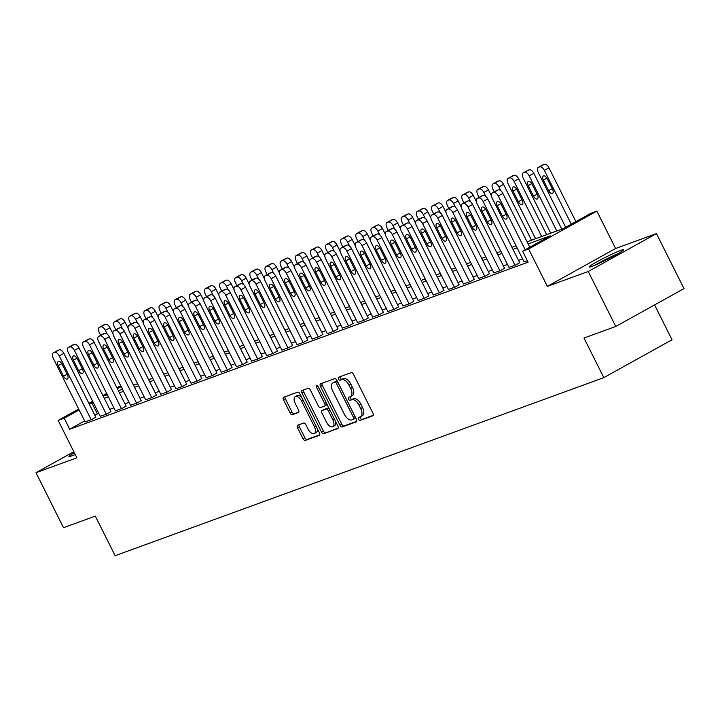 <?xml version="1.0" encoding="UTF-8"?>
<svg xmlns="http://www.w3.org/2000/svg" width="720" height="720" viewBox="0 0 720 720"><rect width="100%" height="100%" fill="white"/><g stroke="black" fill="none" stroke-linecap="round" stroke-linejoin="round"><path stroke-width="1.08" d="M358.623 419.202A1.692 0.882 -119 0 0 360.207 420.408L372.843 415.809A2.421 1.251 -119 0 0 372.933 415.764A2.421 1.251 -119 0 0 372.951 413.217L353.493 374.355A2.421 1.251 -119 0 0 351.216 372.627L338.589 377.235A1.692 0.882 -119 0 0 338.526 377.262A1.692 0.882 -119 0 0 338.517 379.044A1.692 0.882 -119 0 0 340.101 380.259L341.739 379.656A7.749 4.014 -119 0 1 349.002 385.182L350.622 388.422A7.749 4.014 -119 0 1 350.577 396.576A7.749 4.014 -119 0 1 350.28 396.711L348.642 397.314A1.692 0.882 -119 0 0 348.579 397.341A1.692 0.882 -119 0 0 348.57 399.123A1.692 0.882 -119 0 0 350.154 400.329L351.792 399.735A7.749 4.014 -119 0 1 359.055 405.261L360.675 408.501A7.749 4.014 -119 0 1 360.63 416.655A7.749 4.014 -119 0 1 360.333 416.79L358.695 417.384A1.692 0.882 -119 0 0 358.632 417.42A1.692 0.882 -119 0 0 358.623 419.202M360.189 416.844A1.692 0.882 -119 0 0 360.468 418.176A1.692 0.882 -119 0 0 362.052 419.382L373.293 415.287M340.083 376.686A1.692 0.882 -119 0 0 340.353 378.027A1.692 0.882 -119 0 0 341.946 379.233L343.584 378.639L341.739 379.656M350.136 396.765A1.692 0.882 -119 0 0 350.415 398.097A1.692 0.882 -119 0 0 351.999 399.312L353.637 398.709L351.792 399.735M74.322 452.718A19.233 1.35 -26.6 0 0 68.967 456.534A19.233 1.35 -26.6 0 0 71.775 455.904A19.233 1.35 -26.6 0 0 75.222 454.527M591.921 266.373A19.233 1.35 -26.6 0 0 611.523 257.229A19.233 1.35 -26.6 0 0 623.502 249.777A19.233 1.35 -26.6 0 0 620.694 250.407A19.233 1.35 -26.6 0 0 601.092 259.551A19.233 1.35 -26.6 0 0 589.113 267.003A19.233 1.35 -26.6 0 0 591.921 266.373M297.639 425.214A2.421 1.251 -119 0 0 297.549 425.25A2.421 1.251 -119 0 0 297.531 427.806L302.994 438.705A2.421 1.251 -119 0 0 305.262 440.433L319.284 435.321A2.421 1.251 -119 0 0 319.383 435.276A2.421 1.251 -119 0 0 319.392 432.729L299.934 393.867A2.421 1.251 -119 0 0 297.666 392.148L283.644 397.26A2.421 1.251 -119 0 0 283.545 397.296A2.421 1.251 -119 0 0 283.536 399.843L290.124 413.019A2.421 1.251 -119 0 0 292.392 414.738L298.395 412.551A2.421 1.251 -119 0 0 298.494 412.515A2.421 1.251 -119 0 0 298.503 409.959L295.236 403.434A6.471 3.357 -119 0 1 295.272 396.612A6.471 3.357 -119 0 1 301.599 401.112L314.406 426.699A6.471 3.357 -119 0 1 314.37 433.512A6.471 3.357 -119 0 1 308.043 429.012L305.91 424.746A2.421 1.251 -119 0 0 303.642 423.027L297.639 425.214M84.636 420.93L69.714 429.219L64.206 418.221L58.149 420.426L78.678 409.032M615.771 326.466L588.24 271.485L656.469 233.604L684 288.585L615.771 326.466L583.983 338.049L603.81 377.64L115.146 555.696L95.319 516.105L63.531 527.688L36 472.707L76.869 457.812L58.149 420.426M656.469 233.604L615.591 248.499L547.371 286.38L588.24 271.485M547.371 286.38L528.642 248.985L522.585 251.19L550.251 235.836L528.138 243.891M69.714 429.219L528.093 262.188L522.585 251.19M339.957 425.232A2.421 1.251 -119 0 0 342.234 426.96L356.256 421.848A2.421 1.251 -119 0 0 356.355 421.803A2.421 1.251 -119 0 0 356.364 419.256L336.906 380.403A2.421 1.251 -119 0 0 334.638 378.675L320.607 383.787A2.421 1.251 -119 0 0 320.517 383.823A2.421 1.251 -119 0 0 320.499 386.379L339.957 425.232L341.802 424.215A2.421 1.251 -119 0 0 344.07 425.934L356.706 421.335M337.77 428.58L323.748 433.692A2.421 1.251 -119 0 1 321.471 431.973L302.013 393.111A2.421 1.251 -119 0 1 302.031 390.564A2.421 1.251 -119 0 1 302.121 390.519L308.124 388.332A2.421 1.251 -119 0 1 310.401 390.06L318.285 405.819A2.421 1.251 -119 0 0 320.562 407.547L324.54 406.089A2.421 1.251 -119 0 0 324.639 406.053A2.421 1.251 -119 0 0 324.648 403.497L316.431 387.09A1.692 0.882 -119 0 1 316.44 385.308A1.692 0.882 -119 0 1 318.096 386.487L337.878 425.988A2.421 1.251 -119 0 1 337.869 428.544A2.421 1.251 -119 0 1 337.77 428.58L337.95 428.481M73.818 451.71L36 472.707M522.612 258.912L518.508 260.406M507.474 264.429L503.37 265.923M492.336 269.946L488.232 271.44M477.198 275.463L473.094 276.957M462.06 280.98L457.956 282.474M446.922 286.488L442.818 287.982M431.784 292.005L427.68 293.499M416.646 297.522L412.542 299.016M401.508 303.039L397.404 304.533M386.37 308.556L382.266 310.05M371.232 314.073L367.128 315.567M356.094 319.59L351.99 321.084M340.956 325.107L336.852 326.601M325.818 330.624L321.714 332.118M310.68 336.132L306.576 337.626M295.542 341.649L291.438 343.143M280.404 347.166L276.3 348.66M265.266 352.683L261.162 354.177M250.128 358.2L246.024 359.694M234.99 363.717L230.886 365.211M219.852 369.234L215.748 370.728M204.714 374.751L200.61 376.245M189.576 380.268L185.472 381.762M174.438 385.776L170.334 387.27M159.291 391.293L155.196 392.787M144.153 396.81L140.058 398.304M129.015 402.327L124.92 403.821M113.877 407.844L109.782 409.338M98.739 413.361L94.842 415.26M524.097 261.873L527.391 260.775M508.959 267.39L515.664 265.05L519.669 262.71M493.821 272.907L500.526 270.567L504.531 268.227M478.683 278.415L485.388 276.084L489.393 273.744M463.545 283.932L470.25 281.601L474.255 279.261M448.407 289.449L455.112 287.118L459.117 284.778M433.26 294.966L439.974 292.635L443.979 290.295M418.122 300.483L424.836 298.143L428.841 295.812M402.984 306L409.698 303.66L413.703 301.32M387.846 311.517L394.56 309.177L398.556 306.837M372.708 317.034L379.422 314.694L383.418 312.354M357.57 322.551L364.284 320.211L368.28 317.871M342.432 328.059L349.146 325.728L353.142 323.388M327.294 333.576L333.999 331.245L338.004 328.905M312.156 339.093L318.861 336.762L322.866 334.422M297.018 344.61L303.723 342.279L307.728 339.939M281.88 350.127L288.585 347.787L292.59 345.456M266.742 355.644L273.447 353.304L277.452 350.964M251.604 361.161L258.309 358.821L262.314 356.481M236.466 366.678L243.171 364.338L247.176 361.998M221.328 372.195L228.033 369.855L232.038 367.515M206.19 377.712L212.895 375.372L216.9 373.032M191.052 383.22L197.757 380.889L201.762 378.549M175.914 388.737L182.619 386.406L186.624 384.066M160.776 394.254L167.481 391.923L171.486 389.583M145.638 399.771L152.343 397.431L156.348 395.1M130.5 405.288L137.205 402.948L141.21 400.608M115.362 410.805L122.067 408.465L126.072 406.125M100.224 416.322L106.929 413.982L110.934 411.642M85.086 421.839L91.791 419.499L95.796 417.159M603.81 377.64L672.03 339.759L654.588 304.92M527.103 241.812L563.157 228.672L590.814 213.318L596.871 211.113L528.642 248.985M615.591 248.499L596.871 211.113M88.884 403.362L92.682 401.256M102.897 395.586L106.686 393.48M116.901 387.81L120.69 385.704M93.24 402.363L89.343 404.262M79.128 409.932L64.206 418.221M517.104 247.914L513 249.408M501.966 253.431L497.862 254.925M486.828 258.948L482.724 260.442M471.69 264.465L467.586 265.959M456.552 269.982L452.448 271.476M441.414 275.499L437.31 276.993M426.276 281.007L422.172 282.501M411.138 286.524L407.034 288.018M396 292.041L391.896 293.535M380.862 297.558L376.758 299.052M365.724 303.075L361.62 304.569M350.586 308.592L346.482 310.086M335.448 314.109L331.344 315.603M320.31 319.626L316.206 321.12M305.172 325.143L301.068 326.637M290.034 330.651L285.93 332.145M274.896 336.168L270.792 337.662M259.758 341.685L255.654 343.179M244.62 347.202L240.516 348.696M229.482 352.719L225.378 354.213M214.344 358.236L210.24 359.73M199.206 363.753L195.102 365.247M184.068 369.27L179.964 370.764M168.93 374.787L164.826 376.281M153.792 380.304L149.688 381.798M138.654 385.812L134.55 387.306M123.516 391.329L119.412 392.823M108.378 396.846L104.274 398.34M107.136 394.38L104.769 395.694L107.334 394.767M118.368 390.744L122.472 389.25M133.506 385.227L137.61 383.733M148.644 379.71L152.748 378.216M163.782 374.193L167.886 372.699M178.92 368.676L183.024 367.182M194.058 363.159L198.162 361.665M209.196 357.651L213.3 356.157M224.334 352.134L228.438 350.64M239.472 346.617L243.576 345.123M254.61 341.1L258.714 339.606M269.748 335.583L273.852 334.089M284.886 330.066L288.99 328.572M300.024 324.549L304.128 323.055M315.162 319.032L319.266 317.538M330.3 313.515L334.404 312.021M345.438 307.998L349.542 306.504M360.576 302.49L364.68 300.996M375.714 296.973L379.818 295.479M390.852 291.456L394.956 289.962M405.99 285.939L410.094 284.445M421.128 280.422L425.232 278.928M436.266 274.905L440.37 273.411M451.413 269.388L455.508 267.894M466.551 263.871L470.646 262.377M481.689 258.354L485.784 256.86M496.827 252.846L500.922 251.352M511.965 247.329L516.06 245.835M121.149 386.604L117.351 388.71M97.371 413.856L91.863 402.867M362.178 415.764A7.749 4.014 -119 0 0 362.475 415.629A7.749 4.014 -119 0 0 362.52 407.475L360.675 408.501M353.637 398.709A7.749 4.014 -119 0 1 360.9 404.235L362.52 407.475M352.125 395.694A7.749 4.014 -119 0 0 352.422 395.55A7.749 4.014 -119 0 0 352.467 387.396L350.622 388.422M343.584 378.639A7.749 4.014 -119 0 1 350.847 384.156L352.467 387.396M322.002 383.274A2.421 1.251 -119 0 0 322.344 385.353L341.802 424.215M353.439 419.301A1.692 0.882 -119 0 0 353.502 419.274A1.692 0.882 -119 0 0 353.511 417.492L336.429 383.382A1.692 0.882 -119 0 0 334.845 382.176L333.117 382.797A7.749 4.014 -119 0 0 332.82 382.941A7.749 4.014 -119 0 0 332.775 391.095L344.448 414.405A7.749 4.014 -119 0 0 351.711 419.931L353.439 419.301M353.565 419.229L355.284 418.275A1.692 0.882 -119 0 0 355.347 418.248A1.692 0.882 -119 0 0 355.626 417.789M337.347 381.276A1.692 0.882 -119 0 0 336.69 381.15L334.845 382.176M334.386 382.095A7.749 4.014 -119 0 1 334.665 381.915A7.749 4.014 -119 0 1 334.962 381.78L336.69 381.15M338.229 428.067L323.748 433.692M303.516 390.015A2.421 1.251 -119 0 0 303.858 392.085L323.316 430.947A2.421 1.251 -119 0 0 325.593 432.675M324.72 405.99L326.385 405.072A2.421 1.251 -119 0 0 326.475 405.027A2.421 1.251 -119 0 0 326.907 404.082M326.475 422.172A6.471 3.357 -119 0 0 332.802 426.672A6.471 3.357 -119 0 0 332.838 419.85L328.32 410.841A2.421 1.251 -119 0 0 326.052 409.113L322.074 410.562A2.421 1.251 -119 0 0 321.975 410.607A2.421 1.251 -119 0 0 321.966 413.154L326.475 422.172M332.802 426.672L334.647 425.646A6.471 3.357 -119 0 0 335.637 421.506M329.094 408.447A2.421 1.251 -119 0 0 327.897 408.087L326.052 409.113M323.739 409.644A2.421 1.251 -119 0 1 323.82 409.581A2.421 1.251 -119 0 1 323.919 409.545L327.897 408.087M314.37 433.512L316.215 432.495A6.471 3.357 -119 0 0 317.205 428.346M301.833 397.656A6.471 3.357 -119 0 0 297.117 395.586L295.272 396.612M285.03 396.747A2.421 1.251 -119 0 0 285.372 398.826L291.969 411.993A2.421 1.251 -119 0 0 294.237 413.721L298.854 412.038M299.034 424.701A2.421 1.251 -119 0 0 299.376 426.78L304.839 437.679A2.421 1.251 -119 0 0 307.107 439.407L319.743 434.799M575.892 221.598L548.964 167.823A4.932 2.556 61 0 0 544.338 164.304L543.132 164.745A4.932 2.556 61 0 0 542.934 164.835A4.932 2.556 61 0 0 542.763 164.952M565.686 227.268L538.299 172.584A4.932 2.556 -119 0 1 538.326 167.391A4.932 2.556 -119 0 1 538.515 167.31L539.73 166.869A4.932 2.556 -119 0 1 544.356 170.379L571.284 224.163M543.357 180.108L548.64 190.665A3.942 2.043 -119 0 0 552.492 193.41A3.942 2.043 -119 0 0 552.519 189.252L547.227 178.695A3.942 2.043 -119 0 0 543.375 175.95A3.942 2.043 -119 0 0 543.357 180.108L546.912 178.128M524.142 261.963L492.201 198.18A4.932 2.556 -119 0 1 492.228 192.987A4.932 2.556 -119 0 1 492.417 192.897L493.632 192.456A4.932 2.556 -119 0 1 498.258 195.975L525.186 249.75M529.794 247.194L502.866 193.419L498.258 195.975M497.259 205.704A3.942 2.043 61 0 1 497.277 201.546A3.942 2.043 61 0 1 501.129 204.291L506.421 214.848A3.942 2.043 61 0 1 506.394 219.006A3.942 2.043 61 0 1 502.542 216.261L497.259 205.704L500.814 203.724M496.665 190.548A4.932 2.556 61 0 1 496.836 190.431A4.932 2.556 61 0 1 497.025 190.341L498.24 189.9A4.932 2.556 61 0 1 502.866 193.419M561.789 229.167L533.826 173.34A4.932 2.556 61 0 0 529.2 169.821L527.994 170.262A4.932 2.556 61 0 0 527.796 170.352A4.932 2.556 61 0 0 527.625 170.469M550.746 233.19L523.161 178.101A4.932 2.556 -119 0 1 523.188 172.908A4.932 2.556 -119 0 1 523.377 172.827L524.592 172.377A4.932 2.556 -119 0 1 529.218 175.896L556.803 230.985M528.219 185.625L533.502 196.182A3.942 2.043 -119 0 0 537.354 198.927A3.942 2.043 -119 0 0 537.381 194.769L532.089 184.212A3.942 2.043 -119 0 0 528.237 181.467A3.942 2.043 -119 0 0 528.219 185.625L531.774 183.645M546.651 234.684L518.688 178.857A4.932 2.556 61 0 0 514.062 175.338L512.856 175.779A4.932 2.556 61 0 0 512.658 175.869A4.932 2.556 61 0 0 512.487 175.986M535.608 238.707L508.023 183.618A4.932 2.556 -119 0 1 508.05 178.425A4.932 2.556 -119 0 1 508.239 178.335L509.454 177.894A4.932 2.556 -119 0 1 514.08 181.413L541.665 236.502M513.081 191.142L518.364 201.699A3.942 2.043 -119 0 0 522.216 204.444A3.942 2.043 -119 0 0 522.243 200.286L516.951 189.729A3.942 2.043 -119 0 0 513.099 186.984A3.942 2.043 -119 0 0 513.081 191.142L516.636 189.162M531.513 240.201L503.55 184.374A4.932 2.556 61 0 0 498.924 180.855L497.718 181.296A4.932 2.556 61 0 0 497.52 181.386A4.932 2.556 61 0 0 497.349 181.503M494.253 191.862L492.885 189.135A4.932 2.556 -119 0 1 492.912 183.942A4.932 2.556 -119 0 1 493.101 183.852L494.316 183.411A4.932 2.556 -119 0 1 498.942 186.93L500.868 190.782M509.004 267.48L477.063 203.697A4.932 2.556 -119 0 1 477.09 198.504A4.932 2.556 -119 0 1 477.279 198.414L478.494 197.973A4.932 2.556 -119 0 1 483.12 201.492L515.052 265.275M519.714 262.8L487.728 198.936L483.12 201.492M482.121 211.221A3.942 2.043 61 0 1 482.139 207.063A3.942 2.043 61 0 1 485.991 209.808L491.274 220.365A3.942 2.043 61 0 1 491.256 224.514A3.942 2.043 61 0 1 487.404 221.778L482.121 211.221L485.676 209.241M481.527 196.056A4.932 2.556 61 0 1 481.698 195.948A4.932 2.556 61 0 1 481.887 195.858L483.102 195.417A4.932 2.556 61 0 1 487.728 198.936M493.866 272.997L461.925 209.214A4.932 2.556 -119 0 1 461.952 204.021A4.932 2.556 -119 0 1 462.141 203.931L463.356 203.49A4.932 2.556 -119 0 1 467.982 207.009L499.914 270.783M504.576 268.317L472.59 204.444L467.982 207.009M466.983 216.738A3.942 2.043 61 0 1 467.001 212.58A3.942 2.043 61 0 1 470.853 215.325L476.136 225.882A3.942 2.043 61 0 1 476.118 230.031A3.942 2.043 61 0 1 472.266 227.295L466.983 216.738L470.538 214.758M466.389 201.573A4.932 2.556 61 0 1 466.56 201.456A4.932 2.556 61 0 1 466.749 201.375L467.964 200.934A4.932 2.556 61 0 1 472.59 204.444M478.728 278.514L446.787 214.731A4.932 2.556 -119 0 1 446.814 209.538A4.932 2.556 -119 0 1 447.003 209.448L448.218 209.007A4.932 2.556 -119 0 1 452.844 212.526L484.776 276.3M489.438 273.834L457.452 209.961L452.844 212.526M451.836 222.246A3.942 2.043 61 0 1 451.863 218.097A3.942 2.043 61 0 1 455.715 220.842L460.998 231.399A3.942 2.043 61 0 1 460.98 235.548A3.942 2.043 61 0 1 457.128 232.803L451.836 222.246L455.4 220.275M451.251 207.09A4.932 2.556 61 0 1 451.422 206.973A4.932 2.556 61 0 1 451.611 206.892L452.826 206.451A4.932 2.556 61 0 1 457.452 209.961M491.436 195.921L488.412 189.882A4.932 2.556 61 0 0 483.786 186.372L482.58 186.813A4.932 2.556 61 0 0 482.382 186.894A4.932 2.556 61 0 0 482.211 187.011M479.115 197.379L477.747 194.652A4.932 2.556 -119 0 1 477.774 189.459A4.932 2.556 -119 0 1 477.963 189.369L479.178 188.928A4.932 2.556 -119 0 1 483.804 192.447L485.73 196.299M463.59 284.022L431.649 220.248A4.932 2.556 -119 0 1 431.676 215.055A4.932 2.556 -119 0 1 431.865 214.965L433.08 214.524A4.932 2.556 -119 0 1 437.706 218.043L469.638 281.817M474.3 279.351L442.314 215.478L437.706 218.043M436.698 227.763A3.942 2.043 61 0 1 436.725 223.614A3.942 2.043 61 0 1 440.577 226.35L445.86 236.907A3.942 2.043 61 0 1 445.842 241.065A3.942 2.043 61 0 1 441.99 238.32L436.698 227.763L440.262 225.792M436.113 212.607A4.932 2.556 61 0 1 436.284 212.49A4.932 2.556 61 0 1 436.473 212.409L437.688 211.968A4.932 2.556 61 0 1 442.314 215.478M596.853 264.357A16.641 1.17 153.4 0 1 606.33 259.272A16.641 1.17 153.4 0 1 616.743 254.394M618.426 253.431A19.107 1.341 -26.6 0 0 606.204 259.146A19.107 1.341 -26.6 0 0 595.08 265.122M476.298 201.438L473.274 195.399A4.932 2.556 61 0 0 468.648 191.889L467.442 192.33A4.932 2.556 61 0 0 467.244 192.411A4.932 2.556 61 0 0 467.073 192.528M463.977 202.896L462.609 200.169A4.932 2.556 -119 0 1 462.636 194.976A4.932 2.556 -119 0 1 462.825 194.886L464.04 194.445A4.932 2.556 -119 0 1 468.666 197.964L470.592 201.816M461.16 206.955L458.136 200.916A4.932 2.556 61 0 0 453.51 197.406L452.295 197.847A4.932 2.556 61 0 0 452.106 197.928A4.932 2.556 61 0 0 451.935 198.045M448.839 208.413L447.471 205.686A4.932 2.556 -119 0 1 447.498 200.493A4.932 2.556 -119 0 1 447.687 200.403L448.902 199.962A4.932 2.556 -119 0 1 453.528 203.481L455.454 207.333M446.022 212.463L442.998 206.433A4.932 2.556 61 0 0 438.372 202.914L437.157 203.355A4.932 2.556 61 0 0 436.968 203.445A4.932 2.556 61 0 0 436.797 203.562M433.701 213.93L432.333 211.203A4.932 2.556 -119 0 1 432.36 206.01A4.932 2.556 -119 0 1 432.549 205.92L433.764 205.479A4.932 2.556 -119 0 1 438.39 208.998L440.316 212.85M430.884 217.98L427.86 211.95A4.932 2.556 61 0 0 423.234 208.431L422.019 208.872A4.932 2.556 61 0 0 421.83 208.962A4.932 2.556 61 0 0 421.659 209.079M418.563 219.447L417.195 216.72A4.932 2.556 -119 0 1 417.222 211.518A4.932 2.556 -119 0 1 417.411 211.437L418.626 210.996A4.932 2.556 -119 0 1 423.252 214.506L425.178 218.367M415.746 223.497L412.722 217.467A4.932 2.556 61 0 0 408.096 213.948L406.881 214.389A4.932 2.556 61 0 0 406.692 214.479A4.932 2.556 61 0 0 406.521 214.596M403.425 224.964L402.057 222.228A4.932 2.556 -119 0 1 402.084 217.035A4.932 2.556 -119 0 1 402.273 216.954L403.488 216.513A4.932 2.556 -119 0 1 408.114 220.023L410.04 223.884M448.452 289.539L416.511 225.765A4.932 2.556 -119 0 1 416.538 220.572A4.932 2.556 -119 0 1 416.727 220.482L417.942 220.041A4.932 2.556 -119 0 1 422.568 223.551L454.5 287.334M459.162 284.868L427.176 220.995L422.568 223.551M421.56 233.28A3.942 2.043 61 0 1 421.587 229.131A3.942 2.043 61 0 1 425.439 231.867L430.722 242.424A3.942 2.043 61 0 1 430.704 246.582A3.942 2.043 61 0 1 426.852 243.837L421.56 233.28L425.124 231.309M420.975 218.124A4.932 2.556 61 0 1 421.146 218.007A4.932 2.556 61 0 1 421.335 217.917L422.55 217.476A4.932 2.556 61 0 1 427.176 220.995M433.314 295.056L401.373 231.282A4.932 2.556 -119 0 1 401.4 226.08A4.932 2.556 -119 0 1 401.589 225.999L402.804 225.558A4.932 2.556 -119 0 1 407.43 229.068L439.362 292.851M444.024 290.385L412.038 226.512L407.43 229.068M406.422 238.797A3.942 2.043 61 0 1 406.449 234.639A3.942 2.043 61 0 1 410.301 237.384L415.584 247.941A3.942 2.043 61 0 1 415.566 252.099A3.942 2.043 61 0 1 411.714 249.354L406.422 238.797L409.986 236.817M405.837 223.641A4.932 2.556 61 0 1 406.008 223.524A4.932 2.556 61 0 1 406.197 223.434L407.412 222.993A4.932 2.556 61 0 1 412.038 226.512M418.176 300.573L386.235 236.79A4.932 2.556 -119 0 1 386.262 231.597A4.932 2.556 -119 0 1 386.451 231.516L387.666 231.075A4.932 2.556 -119 0 1 392.292 234.585L424.224 298.368M428.886 295.902L396.9 232.029L392.292 234.585M391.284 244.314A3.942 2.043 61 0 1 391.311 240.156A3.942 2.043 61 0 1 395.163 242.901L400.446 253.458A3.942 2.043 61 0 1 400.428 257.616A3.942 2.043 61 0 1 396.576 254.871L391.284 244.314L394.848 242.334M390.699 229.158A4.932 2.556 61 0 1 390.87 229.041A4.932 2.556 61 0 1 391.059 228.951L392.274 228.51A4.932 2.556 61 0 1 396.9 232.029M403.029 306.09L371.097 242.307A4.932 2.556 -119 0 1 371.124 237.114A4.932 2.556 -119 0 1 371.313 237.033L372.528 236.583A4.932 2.556 -119 0 1 377.154 240.102L409.086 303.885M413.748 301.41L381.762 237.546L377.154 240.102M376.146 249.831A3.942 2.043 61 0 1 376.173 245.673A3.942 2.043 61 0 1 380.025 248.418L385.308 258.975A3.942 2.043 61 0 1 385.29 263.133A3.942 2.043 61 0 1 381.438 260.388L376.146 249.831L379.71 247.851M375.561 234.675A4.932 2.556 61 0 1 375.732 234.558A4.932 2.556 61 0 1 375.921 234.468L377.136 234.027A4.932 2.556 61 0 1 381.762 237.546M387.891 311.607L355.959 247.824A4.932 2.556 -119 0 1 355.986 242.631A4.932 2.556 -119 0 1 356.175 242.541L357.39 242.1A4.932 2.556 -119 0 1 362.016 245.619L393.948 309.402M398.61 306.927L366.624 243.063L362.016 245.619M361.008 255.348A3.942 2.043 61 0 1 361.035 251.19A3.942 2.043 61 0 1 364.887 253.935L370.17 264.492A3.942 2.043 61 0 1 370.152 268.65A3.942 2.043 61 0 1 366.3 265.905L361.008 255.348L364.572 253.368M360.423 240.192A4.932 2.556 61 0 1 360.594 240.075A4.932 2.556 61 0 1 360.783 239.985L361.998 239.544A4.932 2.556 61 0 1 366.624 243.063M400.608 229.014L397.584 222.984A4.932 2.556 61 0 0 392.958 219.465L391.743 219.906A4.932 2.556 61 0 0 391.554 219.996A4.932 2.556 61 0 0 391.383 220.113M388.287 230.481L386.919 227.745A4.932 2.556 -119 0 1 386.946 222.552A4.932 2.556 -119 0 1 387.135 222.471L388.35 222.03A4.932 2.556 -119 0 1 392.976 225.54L394.902 229.392M372.753 317.124L340.821 253.341A4.932 2.556 -119 0 1 340.848 248.148A4.932 2.556 -119 0 1 341.037 248.058L342.252 247.617A4.932 2.556 -119 0 1 346.878 251.136L378.81 314.919M383.472 312.444L351.486 248.58L346.878 251.136M345.87 260.865A3.942 2.043 61 0 1 345.897 256.707A3.942 2.043 61 0 1 349.749 259.452L355.032 270.009A3.942 2.043 61 0 1 355.014 274.158A3.942 2.043 61 0 1 351.162 271.422L345.87 260.865L349.434 258.885M345.285 245.7A4.932 2.556 61 0 1 345.456 245.592A4.932 2.556 61 0 1 345.645 245.502L346.86 245.061A4.932 2.556 61 0 1 351.486 248.58M385.461 234.531L382.446 228.501A4.932 2.556 61 0 0 377.82 224.982L376.605 225.423A4.932 2.556 61 0 0 376.416 225.513A4.932 2.556 61 0 0 376.245 225.63M373.149 235.989L371.781 233.262A4.932 2.556 -119 0 1 371.808 228.069A4.932 2.556 -119 0 1 371.997 227.979L373.212 227.538A4.932 2.556 -119 0 1 377.838 231.057L379.764 234.909M357.615 322.641L325.683 258.858A4.932 2.556 -119 0 1 325.71 253.665A4.932 2.556 -119 0 1 325.899 253.575L327.114 253.134A4.932 2.556 -119 0 1 331.74 256.653L363.672 320.427M368.325 317.961L336.348 254.088L331.74 256.653M330.732 266.382A3.942 2.043 61 0 1 330.759 262.224A3.942 2.043 61 0 1 334.611 264.969L339.894 275.526A3.942 2.043 61 0 1 339.876 279.675A3.942 2.043 61 0 1 336.024 276.939L330.732 266.382L334.296 264.402M330.147 251.217A4.932 2.556 61 0 1 330.318 251.1A4.932 2.556 61 0 1 330.507 251.019L331.722 250.578A4.932 2.556 61 0 1 336.348 254.088M370.323 240.048L367.308 234.018A4.932 2.556 61 0 0 362.682 230.499L361.467 230.94A4.932 2.556 61 0 0 361.278 231.03A4.932 2.556 61 0 0 361.107 231.147M358.011 241.506L356.643 238.779A4.932 2.556 -119 0 1 356.67 233.586A4.932 2.556 -119 0 1 356.859 233.496L358.074 233.055A4.932 2.556 -119 0 1 362.7 236.574L364.626 240.426M342.477 328.158L310.545 264.375A4.932 2.556 -119 0 1 310.572 259.182A4.932 2.556 -119 0 1 310.761 259.092L311.976 258.651A4.932 2.556 -119 0 1 316.593 262.17L348.534 325.944M353.187 323.478L321.21 259.605L316.593 262.17M315.594 271.89A3.942 2.043 61 0 1 315.621 267.741A3.942 2.043 61 0 1 319.473 270.486L324.756 281.043A3.942 2.043 61 0 1 324.738 285.192A3.942 2.043 61 0 1 320.886 282.447L315.594 271.89L319.158 269.919M315.009 256.734A4.932 2.556 61 0 1 315.18 256.617A4.932 2.556 61 0 1 315.369 256.536L316.584 256.095A4.932 2.556 61 0 1 321.21 259.605M355.185 245.565L352.17 239.526A4.932 2.556 61 0 0 347.544 236.016L346.329 236.457A4.932 2.556 61 0 0 346.14 236.547A4.932 2.556 61 0 0 345.969 236.655M342.873 247.023L341.505 244.296A4.932 2.556 -119 0 1 341.532 239.103A4.932 2.556 -119 0 1 341.721 239.013L342.936 238.572A4.932 2.556 -119 0 1 347.562 242.091L349.488 245.943M327.339 333.666L295.407 269.892A4.932 2.556 -119 0 1 295.434 264.699A4.932 2.556 -119 0 1 295.623 264.609L296.838 264.168A4.932 2.556 -119 0 1 301.455 267.687L333.396 331.461M338.049 328.995L306.072 265.122L301.455 267.687M300.456 277.407A3.942 2.043 61 0 1 300.483 273.258A3.942 2.043 61 0 1 304.335 275.994L309.618 286.551A3.942 2.043 61 0 1 309.6 290.709A3.942 2.043 61 0 1 305.748 287.964L300.456 277.407L304.02 275.436M299.871 262.251A4.932 2.556 61 0 1 300.042 262.134A4.932 2.556 61 0 1 300.231 262.053L301.446 261.612A4.932 2.556 61 0 1 306.072 265.122M340.047 251.082L337.032 245.043A4.932 2.556 61 0 0 332.406 241.533L331.191 241.974A4.932 2.556 61 0 0 331.002 242.055A4.932 2.556 61 0 0 330.831 242.172M327.735 252.54L326.367 249.813A4.932 2.556 -119 0 1 326.394 244.62A4.932 2.556 -119 0 1 326.583 244.53L327.798 244.089A4.932 2.556 -119 0 1 332.424 247.608L334.35 251.46M312.201 339.183L280.269 275.409A4.932 2.556 -119 0 1 280.296 270.216A4.932 2.556 -119 0 1 280.485 270.126L281.7 269.685A4.932 2.556 -119 0 1 286.317 273.195L318.258 336.978M322.911 334.512L290.934 270.639L286.317 273.195M285.318 282.924A3.942 2.043 61 0 1 285.345 278.775A3.942 2.043 61 0 1 289.197 281.511L294.48 292.068A3.942 2.043 61 0 1 294.462 296.226A3.942 2.043 61 0 1 290.61 293.481L285.318 282.924L288.882 280.953M284.733 267.768A4.932 2.556 61 0 1 284.904 267.651A4.932 2.556 61 0 1 285.093 267.561L286.308 267.12A4.932 2.556 61 0 1 290.934 270.639M324.909 256.599L321.894 250.56A4.932 2.556 61 0 0 317.268 247.05L316.053 247.491A4.932 2.556 61 0 0 315.864 247.572A4.932 2.556 61 0 0 315.693 247.689M312.597 258.057L311.229 255.33A4.932 2.556 -119 0 1 311.256 250.137A4.932 2.556 -119 0 1 311.445 250.047L312.66 249.606A4.932 2.556 -119 0 1 317.286 253.125L319.212 256.977M297.063 344.7L265.131 280.926A4.932 2.556 -119 0 1 265.158 275.724A4.932 2.556 -119 0 1 265.347 275.643L266.562 275.202A4.932 2.556 -119 0 1 271.179 278.712L303.12 342.495M307.773 340.029L275.796 276.156L271.179 278.712M270.18 288.441A3.942 2.043 61 0 1 270.207 284.283A3.942 2.043 61 0 1 274.059 287.028L279.342 297.585A3.942 2.043 61 0 1 279.324 301.743A3.942 2.043 61 0 1 275.472 298.998L270.18 288.441L273.744 286.461M269.595 273.285A4.932 2.556 61 0 1 269.766 273.168A4.932 2.556 61 0 1 269.955 273.078L271.17 272.637A4.932 2.556 61 0 1 275.796 276.156M309.771 262.107L306.756 256.077A4.932 2.556 61 0 0 302.13 252.558L300.915 253.008A4.932 2.556 61 0 0 300.726 253.089A4.932 2.556 61 0 0 300.555 253.206M297.459 263.574L296.091 260.847A4.932 2.556 -119 0 1 296.118 255.654A4.932 2.556 -119 0 1 296.307 255.564L297.522 255.123A4.932 2.556 -119 0 1 302.148 258.642L304.074 262.494M294.633 267.624L291.618 261.594A4.932 2.556 61 0 0 286.992 258.075L285.777 258.516A4.932 2.556 61 0 0 285.588 258.606A4.932 2.556 61 0 0 285.417 258.723M282.321 269.091L280.953 266.364A4.932 2.556 -119 0 1 280.98 261.162A4.932 2.556 -119 0 1 281.169 261.081L282.384 260.64A4.932 2.556 -119 0 1 287.001 264.15L288.936 268.011M279.495 273.141L276.48 267.111A4.932 2.556 61 0 0 271.854 263.592L270.639 264.033A4.932 2.556 61 0 0 270.45 264.123A4.932 2.556 61 0 0 270.279 264.24M267.183 274.608L265.815 271.872A4.932 2.556 -119 0 1 265.842 266.679A4.932 2.556 -119 0 1 266.031 266.598L267.246 266.157A4.932 2.556 -119 0 1 271.863 269.667L273.798 273.528M264.357 278.658L261.342 272.628A4.932 2.556 61 0 0 256.716 269.109L255.501 269.55A4.932 2.556 61 0 0 255.312 269.64A4.932 2.556 61 0 0 255.141 269.757M252.036 280.125L250.677 277.389A4.932 2.556 -119 0 1 250.704 272.196A4.932 2.556 -119 0 1 250.893 272.115L252.108 271.674A4.932 2.556 -119 0 1 256.725 275.184L258.66 279.036M249.219 284.175L246.204 278.145A4.932 2.556 61 0 0 241.578 274.626L240.363 275.067A4.932 2.556 61 0 0 240.174 275.157A4.932 2.556 61 0 0 240.003 275.274M236.898 285.633L235.539 282.906A4.932 2.556 -119 0 1 235.566 277.713A4.932 2.556 -119 0 1 235.755 277.623L236.97 277.182A4.932 2.556 -119 0 1 241.587 280.701L243.522 284.553M234.081 289.692L231.066 283.662A4.932 2.556 61 0 0 226.44 280.143L225.225 280.584A4.932 2.556 61 0 0 225.036 280.674A4.932 2.556 61 0 0 224.865 280.791M221.76 291.15L220.401 288.423A4.932 2.556 -119 0 1 220.428 283.23A4.932 2.556 -119 0 1 220.617 283.14L221.832 282.699A4.932 2.556 -119 0 1 226.449 286.218L228.384 290.07M218.943 295.209L215.928 289.17A4.932 2.556 61 0 0 211.302 285.66L210.087 286.101A4.932 2.556 61 0 0 209.898 286.191A4.932 2.556 61 0 0 209.727 286.299M206.622 296.667L205.263 293.94A4.932 2.556 -119 0 1 205.29 288.747A4.932 2.556 -119 0 1 205.479 288.657L206.694 288.216A4.932 2.556 -119 0 1 211.311 291.735L213.246 295.587M203.805 300.726L200.79 294.687A4.932 2.556 61 0 0 196.164 291.177L194.949 291.618A4.932 2.556 61 0 0 194.76 291.699A4.932 2.556 61 0 0 194.589 291.816M191.484 302.184L190.125 299.457A4.932 2.556 -119 0 1 190.152 294.264A4.932 2.556 -119 0 1 190.341 294.174L191.556 293.733A4.932 2.556 -119 0 1 196.173 297.252L198.108 301.104M188.667 306.243L185.652 300.204A4.932 2.556 61 0 0 181.026 296.694L179.811 297.135A4.932 2.556 61 0 0 179.622 297.216A4.932 2.556 61 0 0 179.442 297.333M176.346 307.701L174.987 304.974A4.932 2.556 -119 0 1 175.014 299.781A4.932 2.556 -119 0 1 175.203 299.691L176.418 299.25A4.932 2.556 -119 0 1 181.035 302.769L182.97 306.621M281.925 350.217L249.993 286.434A4.932 2.556 -119 0 1 250.02 281.241A4.932 2.556 -119 0 1 250.209 281.16L251.424 280.719A4.932 2.556 -119 0 1 256.041 284.229L287.982 348.012M292.635 345.546L260.658 281.673L256.041 284.229M255.042 293.958A3.942 2.043 61 0 1 255.069 289.8A3.942 2.043 61 0 1 258.921 292.545L264.204 303.102A3.942 2.043 61 0 1 264.186 307.26A3.942 2.043 61 0 1 260.334 304.515L255.042 293.958L258.606 291.978M254.457 278.802A4.932 2.556 61 0 1 254.628 278.685A4.932 2.556 61 0 1 254.817 278.595L256.032 278.154A4.932 2.556 61 0 1 260.658 281.673M266.787 355.734L234.855 291.951A4.932 2.556 -119 0 1 234.882 286.758A4.932 2.556 -119 0 1 235.071 286.677L236.286 286.227A4.932 2.556 -119 0 1 240.903 289.746L272.844 353.529M277.497 351.063L245.52 287.19L240.903 289.746M239.904 299.475A3.942 2.043 61 0 1 239.931 295.317A3.942 2.043 61 0 1 243.783 298.062L249.066 308.619A3.942 2.043 61 0 1 249.048 312.777A3.942 2.043 61 0 1 245.196 310.032L239.904 299.475L243.468 297.495M239.319 284.319A4.932 2.556 61 0 1 239.49 284.202A4.932 2.556 61 0 1 239.679 284.112L240.894 283.671A4.932 2.556 61 0 1 245.52 287.19M251.649 361.251L219.717 297.468A4.932 2.556 -119 0 1 219.744 292.275A4.932 2.556 -119 0 1 219.933 292.185L221.148 291.744A4.932 2.556 -119 0 1 225.765 295.263L257.706 359.046M262.359 356.571L230.382 292.707L225.765 295.263M224.766 304.992A3.942 2.043 61 0 1 224.793 300.834A3.942 2.043 61 0 1 228.645 303.579L233.928 314.136A3.942 2.043 61 0 1 233.91 318.294A3.942 2.043 61 0 1 230.058 315.549L224.766 304.992L228.33 303.012M224.172 289.836A4.932 2.556 61 0 1 224.352 289.719A4.932 2.556 61 0 1 224.541 289.629L225.756 289.188A4.932 2.556 61 0 1 230.382 292.707M236.511 366.768L204.579 302.985A4.932 2.556 -119 0 1 204.606 297.792A4.932 2.556 -119 0 1 204.795 297.702L206.001 297.261A4.932 2.556 -119 0 1 210.627 300.78L242.568 364.563M247.221 362.088L215.244 298.224L210.627 300.78M209.628 310.509A3.942 2.043 61 0 1 209.655 306.351A3.942 2.043 61 0 1 213.507 309.096L218.79 319.653A3.942 2.043 61 0 1 218.772 323.802A3.942 2.043 61 0 1 214.92 321.066L209.628 310.509L213.192 308.529M209.034 295.353A4.932 2.556 61 0 1 209.214 295.236A4.932 2.556 61 0 1 209.403 295.146L210.618 294.705A4.932 2.556 61 0 1 215.244 298.224M221.373 372.285L189.441 308.502A4.932 2.556 -119 0 1 189.468 303.309A4.932 2.556 -119 0 1 189.657 303.219L190.863 302.778A4.932 2.556 -119 0 1 195.489 306.297L227.43 370.08M232.083 367.605L200.106 303.732L195.489 306.297M194.49 316.026A3.942 2.043 61 0 1 194.517 311.868A3.942 2.043 61 0 1 198.369 314.613L203.652 325.17A3.942 2.043 61 0 1 203.634 329.319A3.942 2.043 61 0 1 199.782 326.583L194.49 316.026L198.054 314.046M193.896 300.861A4.932 2.556 61 0 1 194.076 300.753A4.932 2.556 61 0 1 194.265 300.663L195.48 300.222A4.932 2.556 61 0 1 200.106 303.732M206.235 377.802L174.303 314.019A4.932 2.556 -119 0 1 174.33 308.826A4.932 2.556 -119 0 1 174.519 308.736L175.725 308.295A4.932 2.556 -119 0 1 180.351 311.814L212.292 375.588M216.945 373.122L184.968 309.249L180.351 311.814M179.352 321.534A3.942 2.043 61 0 1 179.379 317.385A3.942 2.043 61 0 1 183.231 320.13L188.514 330.687A3.942 2.043 61 0 1 188.496 334.836A3.942 2.043 61 0 1 184.644 332.091L179.352 321.534L182.916 319.563M178.758 306.378A4.932 2.556 61 0 1 178.938 306.261A4.932 2.556 61 0 1 179.127 306.18L180.342 305.739A4.932 2.556 61 0 1 184.968 309.249M191.097 383.31L159.156 319.536A4.932 2.556 -119 0 1 159.192 314.343A4.932 2.556 -119 0 1 159.381 314.253L160.587 313.812A4.932 2.556 -119 0 1 165.213 317.331L197.154 381.105M201.807 378.639L169.83 314.766L165.213 317.331M164.214 327.051A3.942 2.043 61 0 1 164.241 322.902A3.942 2.043 61 0 1 168.093 325.638L173.376 336.195A3.942 2.043 61 0 1 173.358 340.353A3.942 2.043 61 0 1 169.506 337.608L164.214 327.051L167.778 325.08M163.62 311.895A4.932 2.556 61 0 1 163.8 311.778A4.932 2.556 61 0 1 163.989 311.697L165.204 311.256A4.932 2.556 61 0 1 169.83 314.766M175.959 388.827L144.018 325.053A4.932 2.556 -119 0 1 144.054 319.86A4.932 2.556 -119 0 1 144.243 319.77L145.449 319.329A4.932 2.556 -119 0 1 150.075 322.848L182.016 386.622M186.669 384.156L154.683 320.283L150.075 322.848M149.076 332.568A3.942 2.043 61 0 1 149.103 328.419A3.942 2.043 61 0 1 152.955 331.155L158.238 341.712A3.942 2.043 61 0 1 158.22 345.87A3.942 2.043 61 0 1 154.359 343.125L149.076 332.568L152.64 330.597M148.482 317.412A4.932 2.556 61 0 1 148.662 317.295A4.932 2.556 61 0 1 148.851 317.214L150.066 316.764A4.932 2.556 61 0 1 154.683 320.283M160.821 394.344L128.88 330.57A4.932 2.556 -119 0 1 128.916 325.368A4.932 2.556 -119 0 1 129.105 325.287L130.311 324.846A4.932 2.556 -119 0 1 134.937 328.356L166.878 392.139M171.531 389.673L139.545 325.8L134.937 328.356M133.938 338.085A3.942 2.043 61 0 1 133.965 333.927A3.942 2.043 61 0 1 137.817 336.672L143.1 347.229A3.942 2.043 61 0 1 143.082 351.387A3.942 2.043 61 0 1 139.221 348.642L133.938 338.085L137.502 336.105M133.344 322.929A4.932 2.556 61 0 1 133.524 322.812A4.932 2.556 61 0 1 133.713 322.722L134.928 322.281A4.932 2.556 61 0 1 139.545 325.8M173.529 311.751L170.514 305.721A4.932 2.556 61 0 0 165.888 302.202L164.673 302.652A4.932 2.556 61 0 0 164.484 302.733A4.932 2.556 61 0 0 164.304 302.85M161.208 313.218L159.849 310.491A4.932 2.556 -119 0 1 159.876 305.298A4.932 2.556 -119 0 1 160.065 305.208L161.271 304.767A4.932 2.556 -119 0 1 165.897 308.286L167.832 312.138M145.683 399.861L113.742 336.078A4.932 2.556 -119 0 1 113.778 330.885A4.932 2.556 -119 0 1 113.967 330.804L115.173 330.363A4.932 2.556 -119 0 1 119.799 333.873L151.74 397.656M156.393 395.19L124.407 331.317L119.799 333.873M118.8 343.602A3.942 2.043 61 0 1 118.827 339.444A3.942 2.043 61 0 1 122.679 342.189L127.962 352.746A3.942 2.043 61 0 1 127.944 356.904A3.942 2.043 61 0 1 124.083 354.159L118.8 343.602L122.364 341.622M118.206 328.446A4.932 2.556 61 0 1 118.386 328.329A4.932 2.556 61 0 1 118.575 328.239L119.79 327.798A4.932 2.556 61 0 1 124.407 331.317M158.391 317.268L155.376 311.238A4.932 2.556 61 0 0 150.75 307.719L149.535 308.16A4.932 2.556 61 0 0 149.346 308.25A4.932 2.556 61 0 0 149.166 308.367M146.07 318.735L144.711 316.008A4.932 2.556 -119 0 1 144.738 310.806A4.932 2.556 -119 0 1 144.927 310.725L146.133 310.284A4.932 2.556 -119 0 1 150.759 313.794L152.694 317.655M130.545 405.378L98.604 341.595A4.932 2.556 -119 0 1 98.64 336.402A4.932 2.556 -119 0 1 98.829 336.321L100.035 335.88A4.932 2.556 -119 0 1 104.661 339.39L136.602 403.173M141.255 400.707L109.269 336.834L104.661 339.39M103.662 349.119A3.942 2.043 61 0 1 103.689 344.961A3.942 2.043 61 0 1 107.541 347.706L112.824 358.263A3.942 2.043 61 0 1 112.806 362.421A3.942 2.043 61 0 1 108.945 359.676L103.662 349.119L107.226 347.139M103.068 333.963A4.932 2.556 61 0 1 103.248 333.846A4.932 2.556 61 0 1 103.437 333.756L104.652 333.315A4.932 2.556 61 0 1 109.269 336.834M143.253 322.785L140.238 316.755A4.932 2.556 61 0 0 135.612 313.236L134.397 313.677A4.932 2.556 61 0 0 134.208 313.767A4.932 2.556 61 0 0 134.028 313.884M130.932 324.252L129.573 321.516A4.932 2.556 -119 0 1 129.6 316.323A4.932 2.556 -119 0 1 129.789 316.242L130.995 315.801A4.932 2.556 -119 0 1 135.621 319.311L137.556 323.172M115.407 410.895L83.466 347.112A4.932 2.556 -119 0 1 83.502 341.919A4.932 2.556 -119 0 1 83.691 341.829L84.897 341.388A4.932 2.556 -119 0 1 89.523 344.907L121.464 408.69M126.117 406.215L94.131 342.351L89.523 344.907M88.524 354.636A3.942 2.043 61 0 1 88.551 350.478A3.942 2.043 61 0 1 92.403 353.223L97.686 363.78A3.942 2.043 61 0 1 97.659 367.938A3.942 2.043 61 0 1 93.807 365.193L88.524 354.636L92.088 352.656M87.93 339.48A4.932 2.556 61 0 1 88.11 339.363A4.932 2.556 61 0 1 88.299 339.273L89.514 338.832A4.932 2.556 61 0 1 94.131 342.351M128.115 328.302L125.1 322.272A4.932 2.556 61 0 0 120.474 318.753L119.259 319.194A4.932 2.556 61 0 0 119.07 319.284A4.932 2.556 61 0 0 118.89 319.401M115.794 329.769L114.426 327.033A4.932 2.556 -119 0 1 114.462 321.84A4.932 2.556 -119 0 1 114.651 321.759L115.857 321.318A4.932 2.556 -119 0 1 120.483 324.828L122.418 328.68M100.269 416.412L68.328 352.629A4.932 2.556 -119 0 1 68.364 347.436A4.932 2.556 -119 0 1 68.553 347.346L69.759 346.905A4.932 2.556 -119 0 1 74.385 350.424L106.326 414.207M110.979 411.732L78.993 347.868L74.385 350.424M73.386 360.153A3.942 2.043 61 0 1 73.413 355.995A3.942 2.043 61 0 1 77.265 358.74L82.548 369.297A3.942 2.043 61 0 1 82.521 373.446A3.942 2.043 61 0 1 78.669 370.71L73.386 360.153L76.95 358.173M72.792 344.997A4.932 2.556 61 0 1 72.972 344.88A4.932 2.556 61 0 1 73.161 344.79L74.376 344.349A4.932 2.556 61 0 1 78.993 347.868M112.977 333.819L109.953 327.789A4.932 2.556 61 0 0 105.336 324.27L104.121 324.711A4.932 2.556 61 0 0 103.932 324.801A4.932 2.556 61 0 0 103.752 324.918M100.656 335.277L99.288 332.55A4.932 2.556 -119 0 1 99.324 327.357A4.932 2.556 -119 0 1 99.513 327.267L100.719 326.826A4.932 2.556 -119 0 1 105.345 330.345L107.28 334.197M85.131 421.929L53.19 358.146A4.932 2.556 -119 0 1 53.226 352.953A4.932 2.556 -119 0 1 53.415 352.863L54.621 352.422A4.932 2.556 -119 0 1 59.247 355.941L91.188 419.724M95.841 417.249L63.855 353.376L59.247 355.941M58.248 365.67A3.942 2.043 61 0 1 58.275 361.512A3.942 2.043 61 0 1 62.127 364.257L67.41 374.814A3.942 2.043 61 0 1 67.383 378.963A3.942 2.043 61 0 1 63.531 376.227L58.248 365.67L61.812 363.69M57.654 350.505A4.932 2.556 61 0 1 57.834 350.397A4.932 2.556 61 0 1 58.023 350.307L59.238 349.866A4.932 2.556 61 0 1 63.855 353.376M362.052 419.382L360.207 420.408M341.946 379.233L340.101 380.259M351.999 399.312L350.154 400.329M360.9 404.235L359.055 405.261M350.847 384.156L349.002 385.182M322.344 385.353L320.499 386.379M344.07 425.934L342.234 426.96M355.05 416.637L353.511 417.492M337.968 382.527L336.429 383.382M334.962 381.78L333.117 382.797M323.316 430.947L321.471 431.973M303.858 392.085L302.013 393.111M326.187 402.642L324.648 403.497M317.961 386.244L316.431 387.09M334.377 418.995L332.838 419.85M329.868 409.986L328.32 410.841M323.919 409.545L322.074 410.562M315.945 425.844L314.406 426.699M303.138 400.257L301.599 401.112M294.237 413.721L292.392 414.738M291.969 411.993L290.124 413.019M285.372 398.826L283.536 399.843M307.107 439.407L305.262 440.433M304.839 437.679L302.994 438.705M299.376 426.78L297.531 427.806M544.356 170.379L548.964 167.823M539.73 166.869L544.338 164.304M538.515 167.31L543.132 164.745M552.222 188.676L548.64 190.665M497.025 190.341L492.417 192.897M498.24 189.9L493.632 192.456M502.542 216.261L506.124 214.272M529.218 175.896L533.826 173.34M524.592 172.377L529.2 169.821M523.377 172.827L527.994 170.262M537.084 194.193L533.502 196.182M514.08 181.413L518.688 178.857M509.454 177.894L514.062 175.338M508.239 178.335L512.856 175.779M521.946 199.71L518.364 201.699M498.942 186.93L503.55 184.374M494.316 183.411L498.924 180.855M493.101 183.852L497.718 181.296M481.887 195.858L477.279 198.414M483.102 195.417L478.494 197.973M487.404 221.778L490.986 219.78M466.749 201.375L462.141 203.931M467.964 200.934L463.356 203.49M472.266 227.295L475.848 225.297M451.611 206.892L447.003 209.448M452.826 206.451L448.218 209.007M457.128 232.803L460.71 230.814M483.804 192.447L488.412 189.882M479.178 188.928L483.786 186.372M477.963 189.369L482.58 186.813M436.473 212.409L431.865 214.965M437.688 211.968L433.08 214.524M441.99 238.32L445.572 236.331M468.666 197.964L473.274 195.399M464.04 194.445L468.648 191.889M462.825 194.886L467.442 192.33M453.528 203.481L458.136 200.916M448.902 199.962L453.51 197.406M447.687 200.403L452.295 197.847M438.39 208.998L442.998 206.433M433.764 205.479L438.372 202.914M432.549 205.92L437.157 203.355M423.252 214.506L427.86 211.95M418.626 210.996L423.234 208.431M417.411 211.437L422.019 208.872M408.114 220.023L412.722 217.467M403.488 216.513L408.096 213.948M402.273 216.954L406.881 214.389M421.335 217.917L416.727 220.482M422.55 217.476L417.942 220.041M426.852 243.837L430.434 241.848M406.197 223.434L401.589 225.999M407.412 222.993L402.804 225.558M411.714 249.354L415.296 247.365M391.059 228.951L386.451 231.516M392.274 228.51L387.666 231.075M396.576 254.871L400.158 252.882M375.921 234.468L371.313 237.033M377.136 234.027L372.528 236.583M381.438 260.388L385.02 258.399M360.783 239.985L356.175 242.541M361.998 239.544L357.39 242.1M366.3 265.905L369.882 263.916M392.976 225.54L397.584 222.984M388.35 222.03L392.958 219.465M387.135 222.471L391.743 219.906M345.645 245.502L341.037 248.058M346.86 245.061L342.252 247.617M351.162 271.422L354.744 269.424M377.838 231.057L382.446 228.501M373.212 227.538L377.82 224.982M371.997 227.979L376.605 225.423M330.507 251.019L325.899 253.575M331.722 250.578L327.114 253.134M336.024 276.939L339.606 274.941M362.7 236.574L367.308 234.018M358.074 233.055L362.682 230.499M356.859 233.496L361.467 230.94M315.369 256.536L310.761 259.092M316.584 256.095L311.976 258.651M320.886 282.447L324.468 280.458M347.562 242.091L352.17 239.526M342.936 238.572L347.544 236.016M341.721 239.013L346.329 236.457M300.231 262.053L295.623 264.609M301.446 261.612L296.838 264.168M305.748 287.964L309.33 285.975M332.424 247.608L337.032 245.043M327.798 244.089L332.406 241.533M326.583 244.53L331.191 241.974M285.093 267.561L280.485 270.126M286.308 267.12L281.7 269.685M290.61 293.481L294.192 291.492M317.286 253.125L321.894 250.56M312.66 249.606L317.268 247.05M311.445 250.047L316.053 247.491M269.955 273.078L265.347 275.643M271.17 272.637L266.562 275.202M275.472 298.998L279.054 297.009M302.148 258.642L306.756 256.077M297.522 255.123L302.13 252.558M296.307 255.564L300.915 253.008M287.001 264.15L291.618 261.594M282.384 260.64L286.992 258.075M281.169 261.081L285.777 258.516M271.863 269.667L276.48 267.111M267.246 266.157L271.854 263.592M266.031 266.598L270.639 264.033M256.725 275.184L261.342 272.628M252.108 271.674L256.716 269.109M250.893 272.115L255.501 269.55M241.587 280.701L246.204 278.145M236.97 277.182L241.578 274.626M235.755 277.623L240.363 275.067M226.449 286.218L231.066 283.662M221.832 282.699L226.44 280.143M220.617 283.14L225.225 280.584M211.311 291.735L215.928 289.17M206.694 288.216L211.302 285.66M205.479 288.657L210.087 286.101M196.173 297.252L200.79 294.687M191.556 293.733L196.164 291.177M190.341 294.174L194.949 291.618M181.035 302.769L185.652 300.204M176.418 299.25L181.026 296.694M175.203 299.691L179.811 297.135M254.817 278.595L250.209 281.16M256.032 278.154L251.424 280.719M260.334 304.515L263.916 302.526M239.679 284.112L235.071 286.677M240.894 283.671L236.286 286.227M245.196 310.032L248.778 308.043M224.541 289.629L219.933 292.185M225.756 289.188L221.148 291.744M230.058 315.549L233.64 313.56M209.403 295.146L204.795 297.702M210.618 294.705L206.001 297.261M214.92 321.066L218.502 319.068M194.265 300.663L189.657 303.219M195.48 300.222L190.863 302.778M199.782 326.583L203.364 324.585M179.127 306.18L174.519 308.736M180.342 305.739L175.725 308.295M184.644 332.091L188.226 330.102M163.989 311.697L159.381 314.253M165.204 311.256L160.587 313.812M169.506 337.608L173.088 335.619M148.851 317.214L144.243 319.77M150.066 316.764L145.449 319.329M154.359 343.125L157.95 341.136M133.713 322.722L129.105 325.287M134.928 322.281L130.311 324.846M139.221 348.642L142.812 346.653M165.897 308.286L170.514 305.721M161.271 304.767L165.888 302.202M160.065 305.208L164.673 302.652M118.575 328.239L113.967 330.804M119.79 327.798L115.173 330.363M124.083 354.159L127.674 352.17M150.759 313.794L155.376 311.238M146.133 310.284L150.75 307.719M144.927 310.725L149.535 308.16M103.437 333.756L98.829 336.321M104.652 333.315L100.035 335.88M108.945 359.676L112.536 357.687M135.621 319.311L140.238 316.755M130.995 315.801L135.612 313.236M129.789 316.242L134.397 313.677M88.299 339.273L83.691 341.829M89.514 338.832L84.897 341.388M93.807 365.193L97.398 363.204M120.483 324.828L125.1 322.272M115.857 321.318L120.474 318.753M114.651 321.759L119.259 319.194M73.161 344.79L68.553 347.346M74.376 344.349L69.759 346.905M78.669 370.71L82.26 368.721M105.345 330.345L109.953 327.789M100.719 326.826L105.336 324.27M99.513 327.267L104.121 324.711M58.023 350.307L53.415 352.863M59.238 349.866L54.621 352.422M63.531 376.227L67.122 374.229M362.475 415.629L360.63 416.655M352.422 395.55L350.577 396.576M355.347 418.248L353.502 419.274M334.665 381.915L332.82 382.941M326.475 405.027L324.639 406.053M323.82 409.581L321.975 410.607M538.326 167.391L542.934 164.835M496.836 190.431L492.228 192.987M523.188 172.908L527.796 170.352M508.05 178.425L512.658 175.869M492.912 183.942L497.52 181.386M481.698 195.948L477.09 198.504M466.56 201.456L461.952 204.021M451.422 206.973L446.814 209.538M477.774 189.459L482.382 186.894M436.284 212.49L431.676 215.055M462.636 194.976L467.244 192.411M447.498 200.493L452.106 197.928M432.36 206.01L436.968 203.445M417.222 211.518L421.83 208.962M402.084 217.035L406.692 214.479M421.146 218.007L416.538 220.572M406.008 223.524L401.4 226.08M390.87 229.041L386.262 231.597M375.732 234.558L371.124 237.114M360.594 240.075L355.986 242.631M386.946 222.552L391.554 219.996M345.456 245.592L340.848 248.148M371.808 228.069L376.416 225.513M330.318 251.1L325.71 253.665M356.67 233.586L361.278 231.03M315.18 256.617L310.572 259.182M341.532 239.103L346.14 236.547M300.042 262.134L295.434 264.699M326.394 244.62L331.002 242.055M284.904 267.651L280.296 270.216M311.256 250.137L315.864 247.572M269.766 273.168L265.158 275.724M296.118 255.654L300.726 253.089M280.98 261.162L285.588 258.606M265.842 266.679L270.45 264.123M250.704 272.196L255.312 269.64M235.566 277.713L240.174 275.157M220.428 283.23L225.036 280.674M205.29 288.747L209.898 286.191M190.152 294.264L194.76 291.699M175.014 299.781L179.622 297.216M254.628 278.685L250.02 281.241M239.49 284.202L234.882 286.758M224.352 289.719L219.744 292.275M209.214 295.236L204.606 297.792M194.076 300.753L189.468 303.309M178.938 306.261L174.33 308.826M163.8 311.778L159.192 314.343M148.662 317.295L144.054 319.86M133.524 322.812L128.916 325.368M159.876 305.298L164.484 302.733M118.386 328.329L113.778 330.885M144.738 310.806L149.346 308.25M103.248 333.846L98.64 336.402M129.6 316.323L134.208 313.767M88.11 339.363L83.502 341.919M114.462 321.84L119.07 319.284M72.972 344.88L68.364 347.436M99.324 327.357L103.932 324.801M57.834 350.397L53.226 352.953"/></g></svg>
